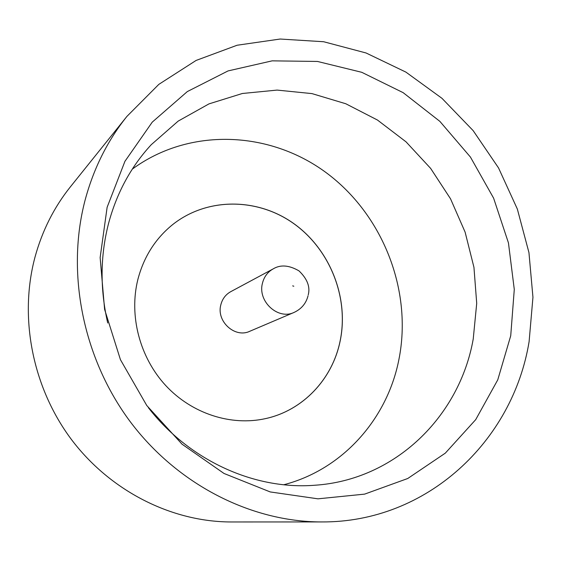 <?xml version="1.0" encoding="UTF-8"?>
<svg xmlns="http://www.w3.org/2000/svg" width="561" height="561" viewBox="0 0 561 561"><rect width="100%" height="100%" fill="white"/><g stroke="black" fill="none" stroke-linecap="round" stroke-linejoin="round"><path stroke-width="0.84" d="M510.727 335.744L497.768 379.832L475.714 419.635L445.315 453.141L407.742 478.505L364.615 494.129L317.975 498.827L270.234 491.941L224.021 473.47L182.023 444.172L146.779 405.526L120.447 359.699L104.605 309.392L100.139 257.569L107.13 207.275L124.935 161.316L152.255 122.13L187.325 91.576L228.039 70.924L272.162 60.847L317.449 61.444L361.768 72.306L403.149 92.656L439.866 121.365L470.427 157.059L493.61 198.152L508.448 242.899L514.283 289.42L510.727 335.744M148.37 407.686C189.471 460.7 254.617 490.019 314.679 485.251C395.028 480.09 459.62 416.493 473.232 338.984L476.71 303.34L473.954 267.352L465.118 232.142L450.532 198.811L430.638 168.391L406.038 141.842L377.469 120.04L345.786 103.75L311.972 93.603L277.106 90.09L242.359 93.491L208.965 103.89L178.181 121.106L151.239 144.703C130.825 166.834 116.541 193.293 108.385 224.084C100.23 256.23 100.005 289.188 107.712 322.975M283.768 484.753C342.862 469.459 387.483 418.688 398.962 359.229C412.637 290.325 382.819 214.463 325.99 172.529C269.259 130.629 189.274 127.235 132.291 169.134M321.544 521.933L231.3 521.968C171.547 521.947 110.082 491.015 71.135 439.109C32.37 387.069 18.857 317.253 35.027 257.022C42.25 230.676 54.052 207.261 70.434 186.785L126.912 116.408L158.819 84.374L196.098 60.441L237.107 45.238L280.177 39.032L323.669 41.738L366.038 52.972L405.891 72.103L441.963 98.315L473.154 130.629L498.54 167.928L517.333 209.015L528.946 252.583L532.95 297.253L529.107 341.593C512.922 441.1 426.942 522.712 321.544 521.933C250.837 521.94 176.96 484.36 129.766 421.066C82.783 357.638 66.058 272.639 85.069 200.249C93.561 168.588 107.509 140.643 126.912 116.408M340.064 341.27C332.35 379.152 302.94 410.512 265.486 418.618L265.528 418.611C231.02 426.29 191.883 413.716 165.754 385.568C139.696 357.364 128.834 315.675 137.859 279.504C143.756 256.973 155.299 238.72 172.479 224.744C206.834 197.304 257.24 197.584 293.599 223.502C330.029 249.386 349.215 297.856 340.064 341.27M172.479 224.744L172.458 224.765C206.834 197.283 257.254 197.549 293.627 223.467C330.064 249.35 349.265 297.828 340.106 341.256C332.393 379.138 302.982 410.505 265.528 418.611M220.817 304.861C222.317 298.936 225.627 294.539 230.732 291.678L273.144 268.908C267.611 272.015 264.042 276.818 262.436 283.305C257.492 301.39 278.032 320.212 294.034 312.442L249.743 331.292C234.975 338.444 216.195 321.376 220.817 304.861M293.817 286.222L292.674 285.865L293.817 286.222M308.241 294.869C310.359 286.867 307.288 278.88 299.02 270.9C289.076 265.115 280.451 264.448 273.144 268.908M308.045 295.787C306.082 303.459 301.411 309.013 294.034 312.442"/></g></svg>
